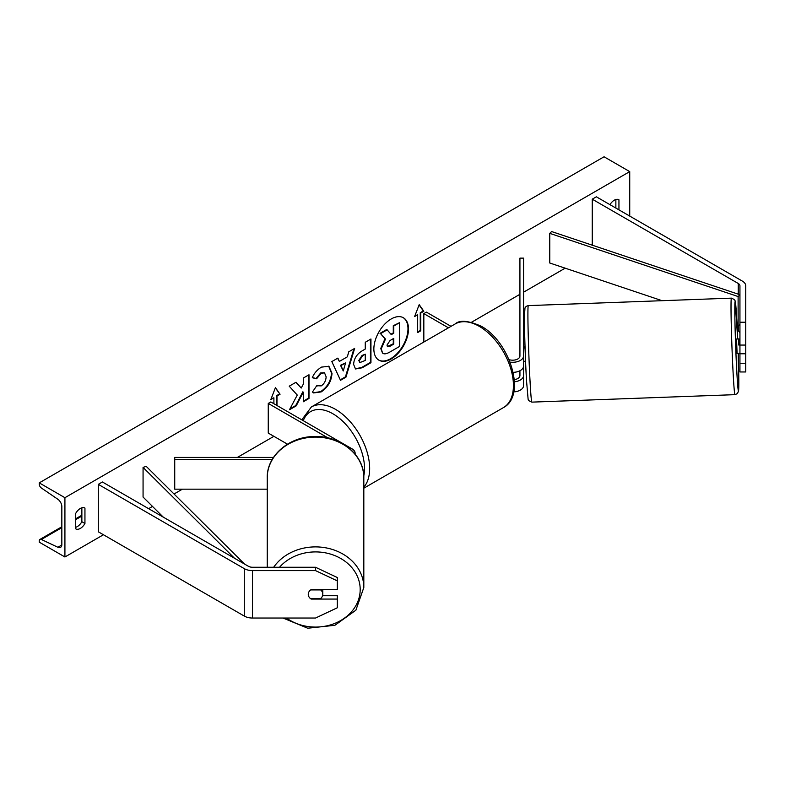 <?xml version="1.0" encoding="UTF-8"?>
<svg xmlns="http://www.w3.org/2000/svg" width="785" height="785" viewBox="0 0 785 785"><rect width="100%" height="100%" fill="white"/><g stroke="black" fill="none" stroke-linecap="round" stroke-linejoin="round"><path stroke-width="1.18" d="M739.941 322.223L745.75 322.223L745.75 353.77L739.941 353.77L739.941 285.838A5.809 3.356 0 0 0 738.243 283.473L592.243 199.184L592.243 245.185M745.75 345.066L739.941 345.066M745.75 322.223L745.75 285.838A11.618 6.712 0 0 0 742.345 281.099L596.355 196.809L592.243 199.184M739.941 333.272A5.809 3.356 0 0 0 738.243 330.897L737.321 330.367M739.941 353.77L739.941 371.962L745.75 371.962L745.75 353.77M739.941 363.259L745.75 363.259M311.174 598.484L311.174 599.073A7.261 5.927 -0 0 1 308.269 594.323A7.261 5.927 -0 0 1 311.174 589.584L337.314 589.584L337.314 577.524L315.531 567.261L252.505 567.261A5.809 3.356 180 0 1 248.403 566.279L102.403 481.99L98.302 484.355L98.302 531.788L244.292 616.078A11.618 6.712 180 0 0 252.505 618.04L315.531 618.04L337.314 607.776L337.314 599.073L311.174 599.073M315.531 567.261L315.531 570.607L252.505 570.607A11.618 6.712 180 0 1 244.292 568.644L98.302 484.355M337.314 599.073L337.314 595.717L322.566 595.717M315.531 570.607L337.314 580.88M327.973 437.912L268.254 403.431L270.815 401.949L351.945 448.784A10.892 6.29 180 0 1 355.134 453.23A10.892 6.29 180 0 1 355.046 454.034M273.494 457.42L174.731 457.42L174.731 489.163L267.243 489.163M272.199 459.519L174.731 459.519M268.254 403.431L268.254 433.075L287.477 444.173M513.154 372.355A10.892 6.29 0 0 0 523.556 366.075L523.556 258.128L519.925 258.128L519.925 355.998A7.261 4.19 0 0 1 509.043 359.638M510.044 362.101A10.892 6.29 0 0 0 523.556 355.998M513.733 391.901A10.892 6.29 0 0 0 523.556 385.641L523.556 366.075M519.925 370.765L519.925 375.564A7.261 4.19 180 0 1 514.293 379.646M423.831 342.034L423.831 313.608L426.402 312.126L451.022 326.344M423.831 313.608L448.451 327.826M523.556 375.564A10.892 6.29 180 0 1 514.44 381.765M739.293 353.328L737.086 353.525L736.546 339.012L738.724 338.934L738.763 345.037L739.941 344.998M738.763 345.037L738.724 338.934M739.941 339.002L738.763 339.051M519.925 353.083L519.925 347.088M523.556 352.946L524.007 346.823L525.037 346.784M519.827 356.655L519.69 353.093M523.556 361.257L525.567 361.296M745.75 353.093L745.75 347.098M739.264 353.446L739.941 353.299M391.175 358.98A24.492 14.14 120 0 0 407.179 337.393A24.492 14.14 120 0 0 403.421 317.768A24.492 14.14 120 0 0 391.175 318.985A24.492 14.14 120 0 0 375.181 340.562A24.492 14.14 120 0 0 378.929 360.187A24.492 14.14 120 0 0 391.175 358.98M378.674 360.04A24.492 14.14 120 0 0 390.665 358.686A24.492 14.14 120 0 0 406.591 337.334A24.492 14.14 120 0 0 403.166 317.631M75.703 513.41A9.077 5.24 -60 0 1 80.325 508.474A9.077 5.24 -60 0 1 84.868 508.023A9.077 5.24 -60 0 1 84.947 508.072L84.947 523.487A9.077 5.24 -60 0 1 75.792 528.874A9.077 5.24 -60 0 1 75.703 528.825L75.703 513.41M618.943 209.85L618.943 199.773A9.077 5.24 120 0 0 618.865 199.724A9.077 5.24 120 0 0 614.321 200.175A9.077 5.24 120 0 0 609.965 204.669M316.738 385.71L321.222 385.896C324.293 383.757 325.932 380.725 326.128 376.8L324.539 372.875L321.222 373.218L316.59 378.782L312.302 377.732C314.029 373.405 317.061 369.872 321.399 367.125L328.944 366.301L331.996 373.346C331.496 381.196 327.885 387.388 321.163 391.921L313.627 392.932L312.45 392.009L316.738 385.71L317.16 386.034M353.613 364.387L353.613 364.318C354.006 358.451 356.949 353.907 362.444 350.679L365.26 349.05L365.26 342.28L370.952 338.992L370.952 362.709L362.15 367.792L355.497 368.97L353.613 364.387M297.26 395.051L289.479 409.741L296.23 405.845L303.304 392.147L303.304 401.763L308.996 398.476L308.996 374.759L303.304 378.046L303.304 384.179L301.214 388.055L296.053 382.236L289.214 386.181L297.26 395.051M64.919 497.7L64.919 556.987L39.25 542.16L39.25 540.924A3.268 1.884 60 0 1 39.927 539.423A3.268 1.884 60 0 1 41.35 539.472L57.874 547.263A6.172 3.562 -120 0 0 60.563 547.361A6.172 3.562 -120 0 0 61.838 544.535L61.838 506.59A6.172 3.562 -120 0 0 57.874 499.28L41.35 487.985A3.268 1.884 60 0 1 39.25 484.119L39.25 482.873L64.919 497.7L629.727 171.611L629.727 216.081M64.919 556.987L103.434 534.752M148.62 508.67L152.496 506.423M174.025 494L182.395 489.163M237.374 457.42L273.896 436.332M471.569 322.213L519.925 294.296M523.556 292.197L565.171 268.176M420.75 313.019L423.831 311.233L419.21 304.659L414.588 316.571L417.669 314.795L417.669 332.575L420.75 330.799L420.75 313.019L420.24 312.715L420.24 330.505L420.75 330.799M271.119 398.809L273.896 397.799L270.815 399.575L275.437 387.662L280.059 394.237L276.977 396.023L276.977 405.502M273.896 397.799L273.896 403.725M339.365 361.434L347.323 356.841L348.775 351.798L354.643 348.403L345.959 377.163L340.504 380.303L331.82 361.591L337.884 358.088L339.365 361.434L337.579 358.264M615.862 208.074L615.862 199.498M81.866 507.797L81.866 521.711A9.077 5.24 -60 0 1 75.703 527.314M39.25 482.873L604.058 156.784L629.727 171.611M81.866 521.711L84.947 523.487M382.589 353.113L381.245 348.834L385.474 339.091L380.568 333.645L387.152 329.837L391.293 334.646L393.795 333.203L393.795 326.001L399.496 322.704L399.496 346.47L389.762 352.092C386.652 353.849 384.414 354.28 383.06 353.387L382.952 353.319M382.55 353.083L380.725 348.54L384.964 338.796L380.568 333.645M390.95 334.243L393.285 332.899L393.285 325.706L399.496 322.704M393.285 325.706L393.795 326.001M393.285 332.899L393.795 333.203M380.048 333.34L386.632 329.543L387.152 329.837M384.964 338.796L385.474 339.091M420.24 330.505L417.669 331.986M414.882 315.805L417.669 314.795M420.24 312.715L423.321 310.938L419.102 304.943M423.321 310.938L423.831 311.233M275.329 387.947L280.059 394.237M279.548 393.942L276.467 395.718L276.977 396.023M276.467 395.718L276.467 405.207M301.214 388.055L295.886 382.324M303.304 401.174L308.485 398.181L308.485 375.053M308.485 398.181L308.996 398.476M289.93 408.887L295.719 405.551L302.784 391.843L303.304 392.147M295.719 405.551L296.23 405.845M359.304 360.796L359.991 362.523L365.26 360.472L365.26 354.202L362.562 355.762L359.304 360.796L358.794 360.492L359.756 362.346M358.794 360.492L362.042 355.468L365.26 354.202M370.441 339.287L370.441 362.415L370.952 362.709M370.441 362.415L361.64 367.488L355.252 368.813M328.679 366.163L331.476 373.042C330.976 380.902 327.374 387.093 320.653 391.627L313.372 392.775M324.274 372.747L320.712 372.924L316.07 378.488L316.59 378.782M316.07 378.488L312.371 377.575M345.577 362.935L341.004 365.575L343.271 370.962L345.577 362.935L340.484 365.28L341.004 365.575M340.484 365.28L343.271 370.962M353.917 348.825L345.439 376.859L345.959 377.163M345.439 376.859L340.288 379.842M386.976 345.115L387.594 346.725L390.057 346.224L393.795 344.065L393.795 338.364L390.027 340.533L386.976 345.115M387.358 346.538L393.285 343.771L393.285 338.659M393.285 343.771L393.795 344.065M267.243 567.261L267.243 477.731A48.287 40.643 -0 0 1 315.531 437.098A48.287 40.643 -0 0 1 363.818 477.731C364.446 455.114 340.474 435.489 314.569 436.529C289.331 436.401 266.664 455.722 267.243 477.731M283.032 618.04L307.72 628.216L334.881 625.302L355.88 610.2L363.818 587.533L363.818 477.731M310.34 598.484L320.712 598.484A7.261 6.113 180 0 0 322.792 594.206L322.792 589.584M322.792 594.206A7.261 6.113 180 0 0 320.712 589.928L310.664 589.928M739.941 324.382L738.116 326.187L738.116 296.544L739.941 294.738L551.59 231.546L549.765 233.361L549.765 263.004L662.108 300.694M738.116 326.187L737.095 325.853M738.116 296.544L549.765 233.361M163.27 517.119L143.066 497.052L143.066 467.409L234.48 558.243M244.508 564.022L146.206 466.349L143.066 467.409M738.243 283.473L738.243 294.159M738.243 326.069L738.243 330.897M244.292 568.644L244.292 616.078M252.505 570.607L252.505 618.04M455.143 323.96C459.617 319.799 468.272 320.535 481.097 326.177C509.789 341.397 526.892 395.414 503.43 407.601A48.287 27.877 -120 0 0 510.829 368.901A48.287 27.877 -120 0 0 479.282 326.354A48.287 27.877 -120 0 0 455.143 323.96L311.37 406.964A48.287 27.877 60 0 1 335.519 409.358A48.287 27.877 60 0 1 365.663 447.685A48.287 27.877 60 0 1 363.818 487.181M363.769 475.985A44.657 25.787 -120 0 0 332.948 413.803A44.657 25.787 -120 0 0 303.265 420.682M731.414 298.143L734.475 299.595L735.143 300.91L737.694 338.973A44.657 1.158 87.9 0 0 736.821 320.486A44.657 1.158 87.9 0 0 734.809 309.839A44.657 1.158 87.9 0 0 736.821 372.051A44.657 1.158 87.9 0 0 738.675 389.752A44.657 1.158 87.9 0 0 738.224 353.486L738.597 390.881L737.429 393.579L734.966 394.659A48.287 1.256 -92.1 0 1 733.19 374.278A48.287 1.256 -92.1 0 1 731.257 324.254A48.287 1.256 -92.1 0 1 731.414 298.143L528.305 305.61A48.287 1.256 87.9 0 0 528.148 331.712A48.287 1.256 87.9 0 0 530.071 381.745A48.287 1.256 87.9 0 0 531.847 402.126L734.966 394.659M57.874 547.263L61.829 544.986M41.35 539.472L61.838 527.648M75.703 519.641L81.866 516.079M380.725 348.54L381.245 348.834M380.725 348.609L381.245 348.903M362.042 355.468L362.562 355.762M358.794 360.433L359.304 360.727M361.64 367.488L362.15 367.792M331.476 372.973L331.996 373.277M331.476 373.042L331.996 373.346M320.653 391.627L321.163 391.921M320.712 372.924L321.222 373.218M389.546 345.92L390.057 346.224M279.529 567.261A44.657 37.582 -0 0 1 329.435 553.778A44.657 37.582 -0 0 1 360.187 589.496A44.657 37.582 -0 0 1 334.194 623.643A44.657 37.582 -0 0 1 286.476 618.04M363.818 587.533A48.287 40.643 180 0 0 328.002 548.273A48.287 40.643 180 0 0 273.68 567.261M355.134 453.23L355.134 454.142M503.43 407.601L363.818 488.201M301.783 419.828L311.37 406.964M531.847 402.126L528.786 400.674L528.128 399.359L526.45 379.852C525.332 360.011 524.351 328.915 524.439 316.159L524.979 308.024C525.508 306.788 526.617 305.983 528.305 305.61M39.927 539.423L61.838 526.774M75.703 518.767L81.866 515.215M359.991 362.523L359.481 362.228M324.539 372.875L324.019 372.581"/></g></svg>

